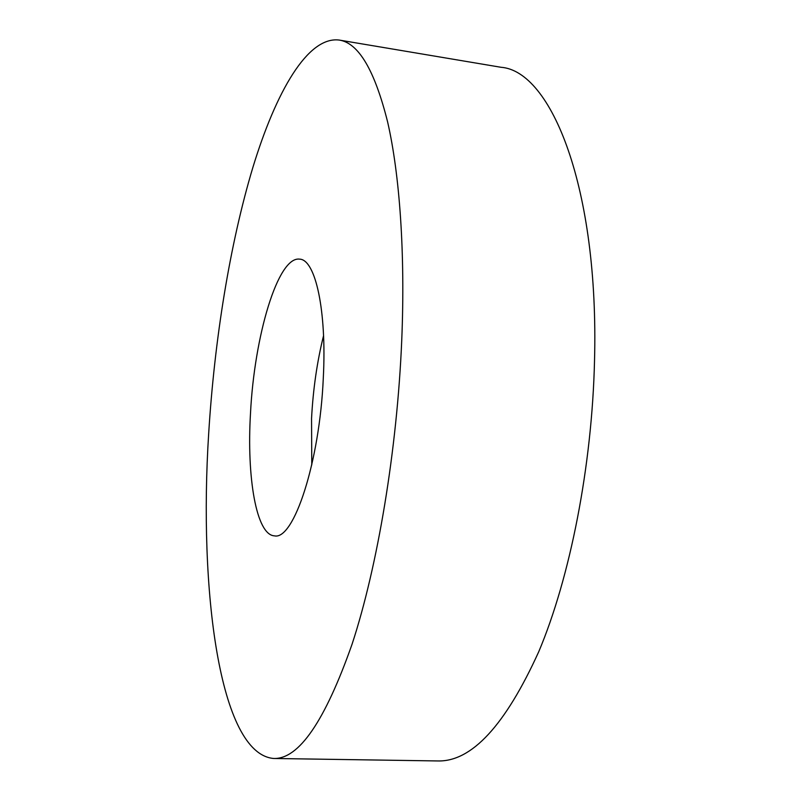 <?xml version="1.0" encoding="UTF-8"?>
<svg xmlns="http://www.w3.org/2000/svg" width="801" height="801" viewBox="0 0 801 801"><rect width="100%" height="100%" fill="white"/><g stroke="black" fill="none" stroke-linecap="round" stroke-linejoin="round"><path stroke-width="1.2" d="M208.691 433.391C214.468 339.974 229.787 244.275 252.876 167.419C275.985 91.714 307.684 36.165 339.143 40.05C358.488 42.864 374.648 70.158 387.614 121.932C399.659 174.418 405.336 252.916 401.742 340.245C397.146 450.232 377.561 566.637 352.07 644.194C324.926 721.27 298.793 759.368 273.662 758.477C219.084 753.761 198.728 588.795 208.691 433.391M339.143 40.05L501.015 67.284C551.278 70.919 599.118 187.804 594.522 360.63C592.089 466.222 570.082 577.401 538.793 651.613C505.291 725.416 471.629 761.861 437.797 760.95L273.662 758.477M311.779 464.89L311.549 418.533C313.091 389.246 317.086 361.631 323.554 335.679M323.294 378.092C319.669 462.497 293.607 540.535 274.453 535.849C256.27 535.058 246.618 477.206 250.503 413.216C254.297 336.4 277.827 255.98 299.664 259.144C315.364 259.464 326.878 310.327 323.294 378.092"/></g></svg>
